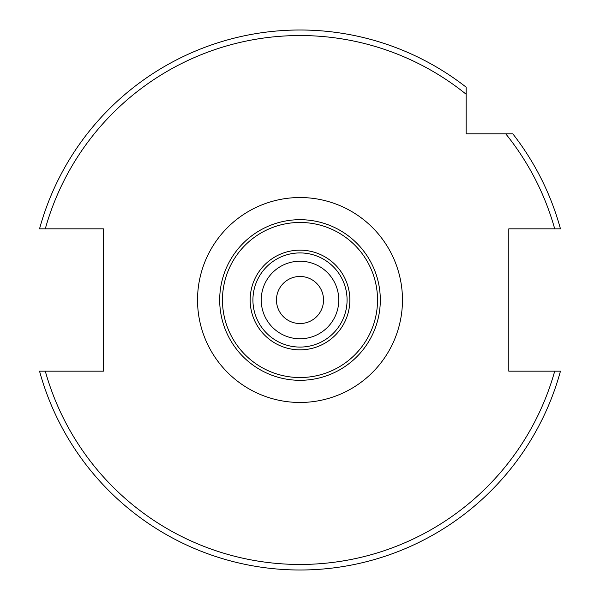 <?xml version="1.0" encoding="UTF-8"?>
<svg xmlns="http://www.w3.org/2000/svg" width="600" height="600" viewBox="0 0 600 600"><rect width="100%" height="100%" fill="white"/><g stroke="black" fill="none" stroke-linecap="round" stroke-linejoin="round"><path stroke-width="0.9" d="M323.535 300A23.535 23.535 0 0 0 300 276.465A23.535 23.535 0 0 0 276.465 300A23.535 23.535 0 0 0 300 323.535A23.535 23.535 0 0 0 323.535 300M338.767 300A38.767 38.767 0 0 0 300 261.233A38.767 38.767 0 0 0 261.233 300A38.767 38.767 0 0 0 300 338.767A38.767 38.767 0 0 0 338.767 300M554.707 228.833L560.452 228.833A270 270 0 0 0 512.82 133.845L505.748 133.845A264.465 264.465 0 0 1 554.707 228.833L508.8 228.833L508.8 371.168L554.707 371.168A264.465 264.465 0 0 1 45.293 371.168L39.547 371.168A270 270 0 0 0 560.452 371.168L554.707 371.168L560.452 371.168A270 270 0 0 1 39.547 371.168L103.387 371.168L103.387 228.833L39.547 228.833A270 270 0 0 1 466.155 87.18L466.155 133.845L512.82 133.845A270 270 0 0 1 560.452 228.833L558.442 228.833M300 30A270 270 0 0 1 466.155 87.18L466.155 94.252A264.465 264.465 0 0 0 45.293 228.833L39.547 228.833M380.31 300A80.31 80.31 0 0 1 300 380.31A80.31 80.31 0 0 1 219.69 300A80.31 80.31 0 0 1 300 219.69A80.31 80.31 0 0 1 380.31 300M377.535 300A77.535 77.535 0 0 1 300 377.535A77.535 77.535 0 0 1 222.465 300A77.535 77.535 0 0 1 300 222.465A77.535 77.535 0 0 1 377.535 300M347.077 300A47.078 47.078 0 0 1 300 347.077A47.078 47.078 0 0 1 252.923 300A47.078 47.078 0 0 1 300 252.923A47.078 47.078 0 0 1 347.077 300A47.078 47.078 0 0 0 300 252.923A47.078 47.078 0 0 0 252.923 300M554.707 371.168L556.695 371.168M300 402.465A102.465 102.465 0 0 1 197.535 300A102.465 102.465 0 0 1 300 197.535A102.465 102.465 0 0 1 402.465 300A102.465 102.465 0 0 1 300 402.465M349.845 300A49.845 49.845 0 0 1 300 349.845A49.845 49.845 0 0 1 250.155 300A49.845 49.845 0 0 1 300 250.155A49.845 49.845 0 0 1 349.845 300"/></g></svg>
